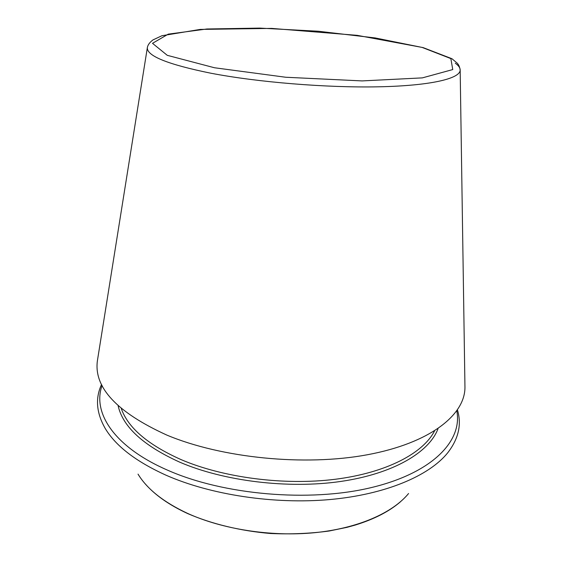 <?xml version="1.0" encoding="UTF-8"?>
<svg xmlns="http://www.w3.org/2000/svg" width="562" height="562" viewBox="0 0 562 562"><rect width="100%" height="100%" fill="white"/><g stroke="black" fill="none" stroke-linecap="round" stroke-linejoin="round"><path stroke-width="0.84" d="M97.669 359.062L97.367 360.952C93.826 387.625 116.945 412.318 166.724 435.037C221.583 458.107 304.752 466.439 367.351 454.756C430.127 443.088 465.041 414.932 464.957 387.295L464.929 385.384M101.553 384.471C95.154 398.233 96.348 412.852 105.15 428.335C115.568 445.863 135.828 461.472 165.938 475.164C210.448 494.813 273.975 504.536 329.768 499.562C385.595 494.518 429.129 475.817 447.647 452.888C458.564 438.817 461.838 424.514 457.461 409.979M102.073 385.511C92.217 412.599 114.002 446.923 167.68 470.218C223.592 494.974 309.423 502.442 370.948 487.668C432.691 472.951 462.695 440.713 456.801 410.941M464.957 387.295L460.173 70.166C459.744 67.033 458.761 64.707 457.229 63.183L451.96 58.736L423.088 47.594L357.172 35.343L271.713 28.402L200.262 29.407L161.975 35.715L152.983 39.909C149.597 42.438 147.715 45.051 147.335 47.742C146.822 55.996 168.031 64.497 210.954 73.236C257.944 82.263 326.494 87.869 378.317 86.815C430.267 85.768 459.955 78.701 460.173 70.166C460.25 67.89 458.62 65.578 455.29 63.218M214.487 67.756L285.721 77.247L362.118 80.914L422.357 77.879L452.747 69.569L450.857 58.589L422.188 47.44L375.198 37.942L318.429 31.247L259.756 28.1L206.928 28.992L168.228 34.149L152.499 43.323L167.272 55.329L214.487 67.756M138.027 474.124C147.061 489.017 163.458 502.049 187.216 513.225C222.299 529.278 271.053 536.921 314.376 532.72C357.713 528.449 392.564 513.015 408.574 493.52M121.28 408.539C127.946 427.71 147.848 444.725 180.992 459.576C223.367 477.742 284.267 485.687 335.324 479.26C386.424 472.79 423.095 453.295 434.503 430.991M118.125 405.757C122.839 426.832 143.359 445.631 179.685 462.147C223.908 481.213 288.18 489.088 340.748 481.451C393.379 473.773 429.249 452.305 438.023 428.687M147.335 47.742L97.367 360.952M400.411 501.824C389.227 511.455 374.159 519.204 355.205 525.07L346.958 527.353L329.093 531.02C310.21 533.556 290.695 534.378 270.554 533.5C240.417 530.949 211.656 523.967 187.596 513.542C169.022 504.929 154.796 494.918 144.926 483.51"/></g></svg>
